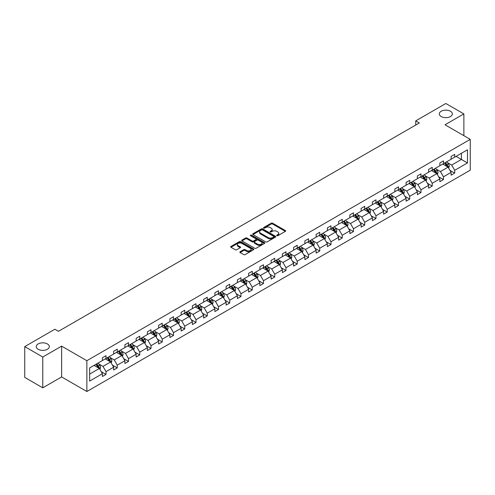 <?xml version="1.0" encoding="UTF-8"?>
<svg xmlns="http://www.w3.org/2000/svg" width="495" height="495" viewBox="0 0 495 495"><rect width="100%" height="100%" fill="white"/><g stroke="black" fill="none" stroke-linecap="round" stroke-linejoin="round"><path stroke-width="0.74" d="M47.39 343.945A6.528 3.768 0 0 0 40.281 343.128A6.528 3.768 0 0 0 36.253 346.611A6.528 3.768 0 0 0 38.165 349.272A6.528 3.768 0 0 0 45.274 350.089A6.528 3.768 0 0 0 49.302 346.611A6.528 3.768 0 0 0 47.39 343.945M450.456 111.239A6.528 3.768 0 0 0 443.347 110.422A6.528 3.768 0 0 0 439.319 113.9A6.528 3.768 0 0 0 441.231 116.566A6.528 3.768 0 0 0 448.34 117.383A6.528 3.768 0 0 0 452.368 113.9A6.528 3.768 0 0 0 450.456 111.239M276.847 235.719A0.699 0.402 0 0 0 277.837 235.719L285.361 231.382A1.002 0.575 0 0 0 285.652 230.973A1.002 0.575 0 0 0 285.361 230.559L272.621 223.208A1.002 0.575 0 0 0 271.204 223.208L263.687 227.545A0.699 0.402 0 0 0 264.676 228.121L265.648 227.558A3.205 1.85 0 0 1 270.177 227.558L271.241 228.17A3.205 1.85 0 0 1 272.176 229.476A3.205 1.85 0 0 1 271.241 230.788L270.264 231.351A0.699 0.402 0 0 0 271.26 231.92L272.231 231.357A3.205 1.85 0 0 1 276.761 231.357L277.825 231.969A3.205 1.85 0 0 1 278.759 233.281A3.205 1.85 0 0 1 277.825 234.587L276.847 235.15A0.699 0.402 0 0 0 276.847 235.719L276.847 235.15M240.137 251.726A1.002 0.575 0 0 0 239.84 252.134A1.002 0.575 0 0 0 240.137 252.543L243.707 254.609A1.002 0.575 0 0 0 245.124 254.609L253.477 249.789A1.002 0.575 0 0 0 253.768 249.381A1.002 0.575 0 0 0 253.477 248.973L240.737 241.616A1.002 0.575 0 0 0 239.32 241.616L230.967 246.436A1.002 0.575 0 0 0 230.676 246.844A1.002 0.575 0 0 0 230.967 247.253L235.286 249.746A1.002 0.575 0 0 0 236.703 249.746L240.273 247.686A1.002 0.575 0 0 0 240.57 247.271A1.002 0.575 0 0 0 240.273 246.863L238.132 245.631A2.679 1.547 0 0 1 237.353 244.536A2.679 1.547 0 0 1 239.005 243.107A2.679 1.547 0 0 1 241.919 243.441L250.309 248.286A2.679 1.547 0 0 1 251.095 249.381A2.679 1.547 0 0 1 249.437 250.804A2.679 1.547 0 0 1 246.522 250.47L245.124 249.666A1.002 0.575 0 0 0 243.707 249.666L240.137 251.726L240.137 252.543L243.707 250.495L243.707 249.666M61.634 346.129L42.774 357.019L24.75 346.611L24.75 377.413L42.774 387.82L61.634 376.936L86.866 391.508L86.866 360.7L61.634 346.129L61.634 376.936M463.871 135.673L463.871 113.9L445.011 124.79L470.25 139.355L86.866 360.7M463.871 113.9L445.84 103.492L415.738 120.873L415.738 125.037M24.75 346.611L54.852 329.231L58.46 331.31L419.345 122.958L415.738 120.873M265.722 241.9A1.002 0.575 0 0 0 267.133 241.9L275.486 237.08A1.002 0.575 0 0 0 275.777 236.672A1.002 0.575 0 0 0 275.486 236.263L262.746 228.907A1.002 0.575 0 0 0 261.329 228.907L252.982 233.727A1.002 0.575 0 0 0 252.685 234.135A1.002 0.575 0 0 0 252.982 234.543L265.722 241.9M250.817 235.874A0.699 0.402 0 0 1 251.528 235.973L251.528 235.137L264.478 242.618A1.002 0.575 0 0 1 264.776 243.026A1.002 0.575 0 0 1 264.478 243.435L256.132 248.255A1.002 0.575 0 0 1 254.715 248.255L241.975 240.898L241.975 240.081A1.002 0.575 0 0 0 241.684 240.49A1.002 0.575 0 0 0 241.975 240.898M241.975 240.081L245.551 238.021A1.002 0.575 0 0 1 246.962 238.021L252.128 241.003A1.002 0.575 0 0 0 253.545 241.003L255.915 239.636A1.002 0.575 0 0 0 256.212 239.227A1.002 0.575 0 0 0 255.915 238.813L250.538 235.713A0.699 0.402 0 0 1 251.528 235.137M42.774 357.019L42.774 387.82M89.644 367.921L102.409 360.552L102.409 357.767L106.01 355.682L106.01 358.473L113.658 354.061L113.658 351.271L117.259 349.192L117.259 351.982L124.901 347.564L124.901 344.78L128.508 342.695L128.508 345.485L136.15 341.074L136.15 338.283L139.757 336.204L139.757 338.988L147.399 334.577L147.399 331.786L151.006 329.707L151.006 332.498L158.647 328.086L158.647 325.295L162.255 323.21L162.255 326.001L169.896 321.589L169.896 318.799L173.504 316.72L173.504 319.51L181.145 315.098L181.145 312.308L184.753 310.223L184.753 313.013L192.394 308.602L192.394 305.811L196.001 303.732L196.001 306.523L203.643 302.105L203.643 299.32L207.25 297.235L207.25 300.026L214.892 295.614L214.892 292.823L218.493 290.744L218.493 293.529L226.141 289.117L226.141 286.333L229.742 284.248L229.742 287.038L237.39 282.626L237.39 279.836L240.991 277.757L240.991 280.541L248.638 276.13L248.638 273.339L252.24 271.26L252.24 274.051L259.881 269.639L259.881 266.848L263.488 264.763L263.488 267.554L271.13 263.142L271.13 260.351L274.737 258.272L274.737 261.063L282.379 256.645L282.379 253.861L285.986 251.776L285.986 254.566L293.628 250.154L293.628 247.364L297.235 245.285L297.235 248.069L304.877 243.658L304.877 240.873L308.484 238.788L308.484 241.579L316.126 237.167L316.126 234.376L319.733 232.297L319.733 235.082L327.374 230.67L327.374 227.879L330.982 225.8L330.982 228.591L338.623 224.179L338.623 221.389L342.231 219.304L342.231 222.094L349.872 217.682L349.872 214.892L353.473 212.813L353.473 215.603L361.121 211.192L361.121 208.401L364.722 206.316L364.722 209.107L372.37 204.695L372.37 201.904L375.971 199.825L375.971 202.616L383.619 198.198L383.619 195.414L387.22 193.328L387.22 196.119L394.861 191.707L394.861 188.917L398.469 186.838L398.469 189.622L406.11 185.21L406.11 182.42L409.718 180.341L409.718 183.131L417.359 178.72L417.359 175.929L420.967 173.85L420.967 176.635L428.608 172.223L428.608 169.432L432.215 167.353L432.215 170.144L439.857 165.732L439.857 162.942L443.464 160.856L443.464 163.647L451.106 159.235L451.106 156.445L454.713 154.366L454.713 157.156L467.472 149.787L467.472 162.942L454.713 170.311L454.713 173.095L451.106 175.18L451.106 172.39L443.464 176.802L443.464 179.592L439.857 181.671L439.857 178.887L432.215 183.299L432.215 186.089L428.608 188.168L428.608 185.378L420.967 189.789L420.967 192.58L417.359 194.665L417.359 191.874L409.718 196.286L409.718 199.077L406.11 201.156L406.11 198.365L398.469 202.777L398.469 205.567L394.861 207.653L394.861 204.862L387.22 209.274L387.22 212.064L383.619 214.143L383.619 211.353L375.971 215.771L375.971 218.555L372.37 220.64L372.37 217.85L364.722 222.261L364.722 225.052L361.121 227.131L361.121 224.346L353.473 228.758L353.473 231.549L349.872 233.628L349.872 230.837L342.231 235.249L342.231 238.039L338.623 240.118L338.623 237.334L330.982 241.746L330.982 244.536L327.374 246.615L327.374 243.825L319.733 248.236L319.733 251.027L316.126 253.112L316.126 250.322L308.484 254.733L308.484 257.524L304.877 259.603L304.877 256.812L297.235 261.23L297.235 264.014L293.628 266.1L293.628 263.309L285.986 267.721L285.986 270.511L282.379 272.59L282.379 269.806L274.737 274.218L274.737 277.002L271.13 279.087L271.13 276.297L263.488 280.708L263.488 283.499L259.881 285.578L259.881 282.793L252.24 287.205L252.24 289.996L248.638 292.075L248.638 289.284L240.991 293.696L240.991 296.486L237.39 298.572L237.39 295.781L229.742 300.193L229.742 302.983L226.141 305.062L226.141 302.272L218.493 306.69L218.493 309.474L214.892 311.559L214.892 308.769L207.25 313.18L207.25 315.971L203.643 318.05L203.643 315.259L196.001 319.677L196.001 322.462L192.394 324.547L192.394 321.756L184.753 326.168L184.753 328.958L181.145 331.037L181.145 328.253L173.504 332.665L173.504 335.455L169.896 337.534L169.896 334.744L162.255 339.155L162.255 341.946L158.647 344.031L158.647 341.241L151.006 345.652L151.006 348.443L147.399 350.522L147.399 347.731L139.757 352.143L139.757 354.934L136.15 357.019L136.15 354.228L128.508 358.64L128.508 361.43L124.901 363.509L124.901 360.719L117.259 365.137L117.259 367.921L113.658 370.006L113.658 367.216L106.01 371.627L106.01 374.418L102.409 376.497L102.409 373.713L89.644 381.076L89.644 367.921M86.866 391.508L470.25 170.162L470.25 139.355M105.293 358.887L110.626 361.969L102.985 366.38L98.808 363.974M102.985 366.38L106.01 371.627M110.626 361.969L113.658 367.216M102.409 359.89L102.985 360.224L106.01 358.473M116.542 352.397L121.875 355.478L114.234 359.89L110.057 357.477M114.234 359.89L117.259 365.137M121.875 355.478L124.901 360.719M113.658 353.393L114.234 353.727L117.259 351.982M127.79 345.9L133.124 348.981L125.483 353.393L121.306 350.986M125.483 353.393L128.508 358.64M133.124 348.981L136.15 354.228M124.901 346.902L125.483 347.236L128.508 345.485M139.033 339.409L144.373 342.49L136.731 346.902L132.555 344.489M136.731 346.902L139.757 352.143M144.373 342.49L147.399 347.731M136.15 340.405L136.731 340.739L139.757 338.988M150.282 332.912L155.622 335.994L147.98 340.405L143.804 337.998M147.98 340.405L151.006 345.652M155.622 335.994L158.647 341.241M147.399 333.915L147.98 334.243L151.006 332.498M161.531 326.422L166.871 329.497L159.223 333.915L155.053 331.502M159.223 333.915L162.255 339.155M166.871 329.497L169.896 334.744M158.647 327.418L159.223 327.752L162.255 326.001M172.78 319.925L178.12 323.006L170.472 327.418L166.301 325.011M170.472 327.418L173.504 332.665M178.12 323.006L181.145 328.253M169.896 320.921L170.472 321.255L173.504 319.51M184.029 313.428L189.368 316.509L181.721 320.921L177.55 318.514M181.721 320.921L184.753 326.168M189.368 316.509L192.394 321.756M181.145 314.43L181.721 314.764L184.753 313.013M195.278 306.937L200.611 310.019L192.97 314.43L188.799 312.017M192.97 314.43L196.001 319.677M200.611 310.019L203.643 315.259M192.394 307.933L192.97 308.267L196.001 306.523M206.526 300.44L211.86 303.522L204.218 307.933L200.048 305.526M204.218 307.933L207.25 313.18M211.86 303.522L214.892 308.769M203.643 301.443L204.218 301.777L207.25 300.026M217.775 293.95L223.109 297.031L215.467 301.443L211.297 299.029M215.467 301.443L218.493 306.69M223.109 297.031L226.141 302.272M214.892 294.946L215.467 295.28L218.493 293.529M229.024 287.453L234.358 290.534L226.716 294.946L222.54 292.539M226.716 294.946L229.742 300.193M234.358 290.534L237.39 295.781M226.141 288.455L226.716 288.783L229.742 287.038M240.273 280.962L245.607 284.037L237.965 288.455L233.788 286.042M237.965 288.455L240.991 293.696M245.607 284.037L248.638 289.284M237.39 281.958L237.965 282.292L240.991 280.541M251.522 274.465L256.856 277.547L249.214 281.958L245.037 279.551M249.214 281.958L252.24 287.205M256.856 277.547L259.881 282.793M248.638 275.468L249.214 275.795L252.24 274.051M262.771 267.968L268.104 271.05L260.463 275.468L256.286 273.054M260.463 275.468L263.488 280.708M268.104 271.05L271.13 276.297M259.881 268.971L260.463 269.305L263.488 267.554M274.013 261.478L279.353 264.559L271.712 268.971L267.535 266.564M271.712 268.971L274.737 274.218M279.353 264.559L282.379 269.806M271.13 262.474L271.712 262.808L274.737 261.063M285.262 254.981L290.602 258.062L282.961 262.474L278.784 260.067M282.961 262.474L285.986 267.721M290.602 258.062L293.628 263.309M282.379 255.983L282.961 256.317L285.986 254.566M296.511 248.49L301.851 251.571L294.203 255.983L290.033 253.57M294.203 255.983L297.235 261.23M301.851 251.571L304.877 256.812M293.628 249.486L294.203 249.82L297.235 248.069M307.76 241.993L313.1 245.075L305.452 249.486L301.282 247.079M305.452 249.486L308.484 254.733M313.1 245.075L316.126 250.322M304.877 242.996L305.452 243.33L308.484 241.579M319.009 235.502L324.349 238.584L316.701 242.996L312.531 240.582M316.701 242.996L319.733 248.236M324.349 238.584L327.374 243.825M316.126 236.499L316.701 236.833L319.733 235.082M330.258 229.006L335.591 232.087L327.95 236.499L323.779 234.092M327.95 236.499L330.982 241.746M335.591 232.087L338.623 237.334M327.374 230.008L327.95 230.336L330.982 228.591M341.507 222.515L346.84 225.59L339.199 230.008L335.028 227.595M339.199 230.008L342.231 235.249M346.84 225.59L349.872 230.837M338.623 223.511L339.199 223.845L342.231 222.094M352.756 216.018L358.089 219.099L350.448 223.511L346.277 221.104M350.448 223.511L353.473 228.758M358.089 219.099L361.121 224.346M349.872 217.014L350.448 217.348L353.473 215.603M364.004 209.521L369.338 212.603L361.696 217.014L357.52 214.607M361.696 217.014L364.722 222.261M369.338 212.603L372.37 217.85M361.121 210.524L361.696 210.858L364.722 209.107M375.253 203.03L380.587 206.112L372.945 210.524L368.769 208.11M372.945 210.524L375.971 215.771M380.587 206.112L383.619 211.353M372.37 204.027L372.945 204.361L375.971 202.616M386.502 196.534L391.836 199.615L384.194 204.027L380.018 201.62M384.194 204.027L387.22 209.274M391.836 199.615L394.861 204.862M383.619 197.536L384.194 197.87L387.22 196.119M397.751 190.043L403.085 193.124L395.443 197.536L391.267 195.123M395.443 197.536L398.469 202.777M403.085 193.124L406.11 198.365M394.861 191.039L395.443 191.373L398.469 189.622M408.994 183.546L414.334 186.627L406.692 191.039L402.515 188.632M406.692 191.039L409.718 196.286M414.334 186.627L417.359 191.874M406.11 184.548L406.692 184.876L409.718 183.131M420.243 177.055L425.582 180.131L417.941 184.548L413.764 182.135M417.941 184.548L420.967 189.789M425.582 180.131L428.608 185.378M417.359 178.052L417.941 178.386L420.967 176.635M431.492 170.558L436.831 173.64L429.184 178.052L425.013 175.645M429.184 178.052L432.215 183.299M436.831 173.64L439.857 178.887M428.608 171.555L429.184 171.889L432.215 170.144M442.74 164.062L448.08 167.143L440.432 171.555L436.262 169.148M440.432 171.555L443.464 176.802M448.08 167.143L451.106 172.39M439.857 165.064L440.432 165.398L443.464 163.647M456.081 156.364L461.414 159.446L451.681 165.064L447.511 162.657M451.681 165.064L454.713 170.311M467.472 162.942L461.414 159.446L461.414 153.283L467.472 149.787M451.106 158.567L451.681 158.901L454.713 157.156M89.644 374.084L99.377 368.466L94.044 365.384M99.377 368.466L102.409 373.713M449.918 170.329L454.713 173.095M438.669 176.826L443.464 179.592M427.42 183.317L432.215 186.089M416.171 189.814L420.967 192.58M404.922 196.305L409.718 199.077M393.674 202.802L398.469 205.567M382.425 209.292L387.22 212.064M371.176 215.789L375.971 218.555M359.927 222.286L364.722 225.052M348.684 228.777L353.473 231.549M337.435 235.274L342.231 238.039M326.186 241.764L330.982 244.536M314.938 248.261L319.733 251.027M303.689 254.752L308.484 257.524M292.44 261.249L297.235 264.014M281.191 267.746L285.986 270.511M269.942 274.236L274.737 277.002M258.693 280.733L263.488 283.499M247.444 287.224L252.24 289.996M236.195 293.721L240.991 296.486M224.947 300.211L229.742 302.983M213.704 306.708L218.493 309.474M202.455 313.199L207.25 315.971M191.206 319.696L196.001 322.462M179.957 326.193L184.753 328.958M168.708 332.683L173.504 335.455M157.459 339.18L162.255 341.946M146.211 345.671L151.006 348.443M134.962 352.168L139.757 354.934M123.713 358.658L128.508 361.43M112.464 365.155L117.259 367.921M101.215 371.652L106.01 374.418M277.132 235.818L277.825 235.422A3.205 1.85 0 0 0 278.759 234.11L278.759 233.281M272.176 229.476L272.176 230.311A3.205 1.85 0 0 1 271.241 231.617L270.548 232.019M285.349 231.388L272.621 224.037A1.002 0.575 0 0 0 271.204 224.037L263.965 228.22M275.474 237.086L262.746 229.742A1.002 0.575 0 0 0 261.329 229.742L252.995 234.556M273.716 236.957A0.699 0.402 0 0 0 273.716 236.387L262.536 229.928A0.699 0.402 0 0 0 261.546 229.928L260.519 230.522A3.205 1.85 0 0 0 259.578 231.827A3.205 1.85 0 0 0 260.519 233.139L268.16 237.551A3.205 1.85 0 0 0 272.689 237.551L273.716 236.957L273.716 237.792A0.699 0.402 0 0 0 273.921 237.501L273.921 236.672M259.578 231.827L259.578 232.662A3.205 1.85 0 0 0 260.519 233.968L260.519 233.139M273.716 237.792L272.689 238.38A3.205 1.85 0 0 1 268.16 238.38L260.519 233.968M241.987 240.91L245.551 238.85L245.551 238.021M256.212 239.227L256.212 240.056A1.002 0.575 0 0 1 255.915 240.465L253.545 241.832A1.002 0.575 0 0 1 252.128 241.832L246.962 238.85A1.002 0.575 0 0 0 245.551 238.85M251.528 235.973L264.466 243.441M257.493 244.097A2.679 1.547 0 0 0 260.407 244.431A2.679 1.547 0 0 0 262.065 243.002A2.679 1.547 0 0 0 261.28 241.913L258.322 240.205A1.002 0.575 0 0 0 256.905 240.205L254.535 241.572A1.002 0.575 0 0 0 254.244 241.981A1.002 0.575 0 0 0 254.535 242.389L257.493 244.097L257.493 244.932A2.679 1.547 0 0 0 260.407 245.266A2.679 1.547 0 0 0 262.065 243.837L262.065 243.002M254.244 241.981L254.244 242.816A1.002 0.575 0 0 0 254.535 243.224L254.535 242.389M257.493 244.932L254.535 243.224M251.095 249.381L251.095 250.21A2.679 1.547 0 0 1 249.437 251.639A2.679 1.547 0 0 1 246.522 251.305L245.124 250.495A1.002 0.575 0 0 0 243.707 250.495M237.353 244.536L237.353 245.371A2.679 1.547 0 0 0 238.132 246.46L238.132 245.631M240.273 246.863L240.273 247.686L238.132 246.46M253.477 248.973L253.477 249.789L240.737 242.445A1.002 0.575 0 0 0 239.32 242.445L230.979 247.259L230.967 246.436M448.625 168.096L449.287 166.178A2.704 1.559 -120 0 0 448.427 163.876L446.806 161.717M443.904 164.736L443.204 163.796M447.678 166.914L447.833 166.295A2.704 1.559 -120 0 0 447.059 164.668L445.438 162.508M444.764 162.898L446.539 165.274A1.374 0.792 60 0 1 446.793 165.695L447.833 166.295M444.572 163.01L446.193 165.169A2.704 1.559 60 0 1 446.867 166.444M437.376 174.587L438.038 172.675A2.704 1.559 -120 0 0 437.178 170.373L435.557 168.213M432.655 171.227L431.956 170.292M436.429 173.411L436.584 172.786A2.704 1.559 -120 0 0 435.81 171.165L434.189 168.999M433.515 169.395L435.297 171.771A1.374 0.792 60 0 1 435.544 172.192L436.584 172.786M433.323 169.5L434.944 171.66A2.704 1.559 60 0 1 435.619 172.941M426.127 181.083L426.789 179.165A2.704 1.559 -120 0 0 425.929 176.863L424.308 174.704M421.406 177.724L420.707 176.789M425.18 179.902L425.335 179.283A2.704 1.559 -120 0 0 424.562 177.656L422.94 175.496M422.266 175.886L424.048 178.268A1.374 0.792 60 0 1 424.295 178.683L425.335 179.283M422.074 175.997L423.695 178.157A2.704 1.559 60 0 1 424.37 179.431M414.878 187.574L415.546 185.662A2.704 1.559 -120 0 0 414.68 183.36L413.065 181.201M410.157 184.22L409.458 183.28M413.931 186.398L414.086 185.78A2.704 1.559 -120 0 0 413.313 184.152L411.692 181.993M411.017 182.383L412.799 184.759A1.374 0.792 60 0 1 413.047 185.179L414.086 185.78M410.825 182.488L412.446 184.654A2.704 1.559 60 0 1 413.121 185.928M403.635 194.071L404.297 192.153A2.704 1.559 -120 0 0 403.431 189.857L401.816 187.692M398.908 190.711L398.209 189.777M402.683 192.889L402.837 192.27A2.704 1.559 -120 0 0 402.064 190.643L400.443 188.484M399.768 188.873L401.55 191.256A1.374 0.792 60 0 1 401.798 191.67L402.837 192.27M399.576 188.985L401.197 191.144A2.704 1.559 60 0 1 401.872 192.419M392.387 200.568L393.049 198.65A2.704 1.559 -120 0 0 392.182 196.348L390.567 194.189M387.665 197.208L386.96 196.268M391.44 199.386L391.588 198.767A2.704 1.559 -120 0 0 390.815 197.14L389.194 194.981M388.519 195.37L390.301 197.746A1.374 0.792 60 0 1 390.549 198.167L391.588 198.767M388.328 195.476L389.949 197.641A2.704 1.559 60 0 1 390.623 198.916M381.138 207.059L381.8 205.147A2.704 1.559 -120 0 0 380.933 202.845L379.318 200.679M376.417 203.699L375.711 202.764M380.191 205.877L380.339 205.258A2.704 1.559 -120 0 0 379.566 203.637L377.945 201.471M377.27 201.861L379.052 204.243A1.374 0.792 60 0 1 379.3 204.658L380.339 205.258M377.085 201.972L378.7 204.132A2.704 1.559 60 0 1 379.374 205.413M369.889 213.555L370.551 211.637A2.704 1.559 -120 0 0 369.691 209.335L368.07 207.176M365.168 210.196L364.462 209.255M368.942 212.374L369.091 211.755A2.704 1.559 -120 0 0 368.317 210.128L366.702 207.968M366.022 208.358L367.804 210.734A1.374 0.792 60 0 1 368.051 211.155L369.091 211.755M365.836 208.469L367.451 210.629A2.704 1.559 60 0 1 368.125 211.903M358.64 220.046L359.302 218.134A2.704 1.559 -120 0 0 358.442 215.832L356.821 213.673M353.919 216.686L353.213 215.752M357.693 218.87L357.842 218.246A2.704 1.559 -120 0 0 357.068 216.624L355.453 214.459M354.773 214.855L356.555 217.231A1.374 0.792 60 0 1 356.808 217.651L357.842 218.246M354.587 214.96L356.202 217.119A2.704 1.559 60 0 1 356.876 218.4M347.391 226.543L348.053 224.625A2.704 1.559 -120 0 0 347.193 222.323L345.572 220.164M342.67 223.183L341.965 222.249M346.444 225.361L346.593 224.742A2.704 1.559 -120 0 0 345.819 223.115L344.204 220.956M343.524 221.345L345.306 223.728A1.374 0.792 60 0 1 345.56 224.142L346.593 224.742M343.338 221.457L344.953 223.616A2.704 1.559 60 0 1 345.628 224.891M336.142 233.034L336.804 231.122A2.704 1.559 -120 0 0 335.944 228.82L334.323 226.661M331.421 229.68L330.716 228.74M335.195 231.858L335.344 231.233A2.704 1.559 -120 0 0 334.571 229.612L332.956 227.453M332.275 227.842L334.057 230.218A1.374 0.792 60 0 1 334.311 230.639L335.344 231.233M332.089 227.947L333.71 230.113A2.704 1.559 60 0 1 334.379 231.388M324.893 239.531L325.555 237.612A2.704 1.559 -120 0 0 324.695 235.317L323.074 233.151M320.172 236.171L319.473 235.236M323.947 238.349L324.095 237.73A2.704 1.559 -120 0 0 323.322 236.103L321.707 233.943M321.026 234.333L322.808 236.715A1.374 0.792 60 0 1 323.062 237.13L324.095 237.73M320.84 234.444L322.462 236.604A2.704 1.559 60 0 1 323.13 237.878M313.644 246.027L314.306 244.109A2.704 1.559 -120 0 0 313.446 241.808L311.825 239.648M308.923 242.668L308.224 241.727M312.698 244.846L312.852 244.227A2.704 1.559 -120 0 0 312.079 242.6L310.458 240.44M309.783 240.83L311.559 243.206A1.374 0.792 60 0 1 311.813 243.627L312.852 244.227M309.592 240.935L311.213 243.101A2.704 1.559 60 0 1 311.887 244.375M302.396 252.518L303.058 250.606A2.704 1.559 -120 0 0 302.197 248.304L300.576 246.139M297.674 249.158L296.975 248.224M301.449 251.336L301.603 250.718A2.704 1.559 -120 0 0 300.83 249.096L299.209 246.931M298.535 247.321L300.317 249.703A1.374 0.792 60 0 1 300.564 250.117L301.603 250.718M298.343 247.432L299.964 249.591A2.704 1.559 60 0 1 300.638 250.866M291.147 259.015L291.809 257.097A2.704 1.559 -120 0 0 290.949 254.795L289.328 252.636M286.426 255.655L285.726 254.715M290.2 257.833L290.355 257.214A2.704 1.559 -120 0 0 289.581 255.587L287.96 253.428M287.286 253.817L289.068 256.193A1.374 0.792 60 0 1 289.315 256.614L290.355 257.214M287.094 253.929L288.715 256.088A2.704 1.559 60 0 1 289.389 257.363M279.898 265.506L280.566 263.594A2.704 1.559 -120 0 0 279.7 261.292L278.085 259.132M275.177 262.146L274.478 261.212M278.951 264.33L279.106 263.705A2.704 1.559 -120 0 0 278.332 262.084L276.711 259.918M276.037 260.314L277.819 262.69A1.374 0.792 60 0 1 278.066 263.105L279.106 263.705M275.845 260.42L277.466 262.579A2.704 1.559 60 0 1 278.14 263.86M268.655 272.002L269.317 270.084A2.704 1.559 -120 0 0 268.451 267.783L266.836 265.623M263.928 268.643L263.229 267.708M267.702 270.821L267.857 270.202A2.704 1.559 -120 0 0 267.083 268.575L265.462 266.415M264.788 266.805L266.57 269.181A1.374 0.792 60 0 1 266.817 269.602L267.857 270.202M264.596 266.916L266.217 269.076A2.704 1.559 60 0 1 266.892 270.35M257.406 278.493L258.068 276.581A2.704 1.559 -120 0 0 257.202 274.279L255.587 272.12M252.685 275.14L251.98 274.199M256.46 277.318L256.608 276.693A2.704 1.559 -120 0 0 255.835 275.072L254.213 272.912M253.539 273.302L255.321 275.678A1.374 0.792 60 0 1 255.569 276.099L256.608 276.693M253.347 273.407L254.968 275.567A2.704 1.559 60 0 1 255.643 276.847M246.157 284.99L246.819 283.072A2.704 1.559 -120 0 0 245.953 280.77L244.338 278.611M241.436 281.63L240.731 280.696M245.211 283.808L245.359 283.19A2.704 1.559 -120 0 0 244.586 281.562L242.965 279.403M242.29 279.793L244.072 282.175A1.374 0.792 60 0 1 244.32 282.589L245.359 283.19M242.105 279.904L243.719 282.063A2.704 1.559 60 0 1 244.394 283.338M234.908 291.481L235.571 289.569A2.704 1.559 -120 0 0 234.71 287.267L233.089 285.108M230.187 288.127L229.482 287.187M233.962 290.305L234.11 289.686A2.704 1.559 -120 0 0 233.337 288.059L231.716 285.9M231.041 286.289L232.823 288.665A1.374 0.792 60 0 1 233.071 289.086L234.11 289.686M230.856 286.395L232.471 288.56A2.704 1.559 60 0 1 233.145 289.835M223.66 297.978L224.322 296.066A2.704 1.559 -120 0 0 223.462 293.764L221.84 291.598M218.939 294.618L218.233 293.683M222.713 296.796L222.861 296.177A2.704 1.559 -120 0 0 222.088 294.55L220.473 292.39M219.792 292.78L221.574 295.162A1.374 0.792 60 0 1 221.828 295.577L222.861 296.177M219.607 292.892L221.222 295.051A2.704 1.559 60 0 1 221.896 296.326M212.411 304.474L213.073 302.556A2.704 1.559 -120 0 0 212.213 300.255L210.592 298.095M207.69 301.115L206.984 300.174M211.464 303.293L211.613 302.674A2.704 1.559 -120 0 0 210.839 301.047L209.224 298.887M208.544 299.277L210.326 301.653A1.374 0.792 60 0 1 210.579 302.074L211.613 302.674M208.358 299.388L209.973 301.548A2.704 1.559 60 0 1 210.647 302.822M201.162 310.965L201.824 309.053A2.704 1.559 -120 0 0 200.964 306.752L199.343 304.586M196.441 307.605L195.735 306.671M200.215 309.79L200.364 309.165A2.704 1.559 -120 0 0 199.59 307.544L197.975 305.378M197.295 305.768L199.077 308.15A1.374 0.792 60 0 1 199.33 308.564L200.364 309.165M197.109 305.879L198.73 308.038A2.704 1.559 60 0 1 199.398 309.319M189.913 317.462L190.575 315.544A2.704 1.559 -120 0 0 189.715 313.242L188.094 311.083M185.192 314.102L184.493 313.162M188.966 316.28L189.115 315.662A2.704 1.559 -120 0 0 188.341 314.034L186.726 311.875M186.046 312.265L187.828 314.641A1.374 0.792 60 0 1 188.081 315.061L189.115 315.662M185.86 312.376L187.481 314.535A2.704 1.559 60 0 1 188.149 315.81M178.664 323.953L179.326 322.041A2.704 1.559 -120 0 0 178.466 319.739L176.845 317.58M173.943 320.593L173.244 319.659M177.717 322.777L177.872 322.152A2.704 1.559 -120 0 0 177.099 320.531L175.478 318.365M174.803 318.761L176.579 321.137A1.374 0.792 60 0 1 176.833 321.558L177.872 322.152M174.611 318.867L176.232 321.026A2.704 1.559 60 0 1 176.907 322.307M167.415 330.45L168.077 328.532A2.704 1.559 -120 0 0 167.217 326.23L165.596 324.07M162.694 327.09L161.995 326.156M166.469 329.268L166.623 328.649A2.704 1.559 -120 0 0 165.85 327.022L164.229 324.862M163.554 325.252L165.336 327.634A1.374 0.792 60 0 1 165.584 328.049L166.623 328.649M163.362 325.364L164.983 327.523A2.704 1.559 60 0 1 165.658 328.798M156.166 336.94L156.828 335.028A2.704 1.559 -120 0 0 155.968 332.727L154.347 330.567M151.445 333.587L150.746 332.646M155.22 335.765L155.374 335.146A2.704 1.559 -120 0 0 154.601 333.519L152.98 331.359M152.305 331.749L154.087 334.125A1.374 0.792 60 0 1 154.335 334.546L155.374 335.146M152.114 331.854L153.735 334.02A2.704 1.559 60 0 1 154.409 335.294M144.917 343.437L145.586 341.519A2.704 1.559 -120 0 0 144.719 339.224L143.105 337.058M140.196 340.077L139.497 339.143M143.971 342.255L144.125 341.637A2.704 1.559 -120 0 0 143.352 340.009L141.731 337.85M141.056 338.24L142.838 340.622A1.374 0.792 60 0 1 143.086 341.036L144.125 341.637M140.865 338.351L142.486 340.511A2.704 1.559 60 0 1 143.16 341.785M133.669 349.934L134.337 348.016A2.704 1.559 -120 0 0 133.471 345.714L131.856 343.555M128.948 346.574L128.248 345.634M132.722 348.752L132.877 348.134A2.704 1.559 -120 0 0 132.103 346.506L130.482 344.347M129.808 344.737L131.59 347.113A1.374 0.792 60 0 1 131.837 347.533L132.877 348.134M129.616 344.842L131.237 347.007A2.704 1.559 60 0 1 131.911 348.282M122.426 356.425L123.088 354.513A2.704 1.559 -120 0 0 122.222 352.211L120.607 350.045M117.705 353.065L116.999 352.131M121.479 355.243L121.628 354.624A2.704 1.559 -120 0 0 120.854 353.003L119.233 350.837M118.559 351.227L120.341 353.609A1.374 0.792 60 0 1 120.588 354.024L121.628 354.624M118.367 351.339L119.988 353.498A2.704 1.559 60 0 1 120.662 354.779M111.177 362.922L111.839 361.004A2.704 1.559 -120 0 0 110.973 358.702L109.358 356.542M106.456 359.562L105.751 358.621M110.23 361.74L110.379 361.121A2.704 1.559 -120 0 0 109.605 359.494L107.984 357.334M107.31 357.724L109.092 360.1A1.374 0.792 60 0 1 109.339 360.521L110.379 361.121M107.124 357.836L108.739 359.995A2.704 1.559 60 0 1 109.414 361.27M99.928 369.412L100.59 367.5A2.704 1.559 -120 0 0 99.73 365.199L98.109 363.039M95.207 366.053L94.502 365.118M98.981 368.237L99.13 367.612A2.704 1.559 -120 0 0 98.357 365.991L96.735 363.825M96.061 364.221L97.843 366.597A1.374 0.792 60 0 1 98.09 367.018L99.13 367.612M95.875 364.326L97.49 366.486A2.704 1.559 60 0 1 98.165 367.766M277.825 235.422L277.825 234.587M270.264 231.92L270.264 231.351M271.241 231.617L271.241 230.788M263.687 228.121L263.687 227.545M271.204 224.037L271.204 223.208M272.621 224.037L272.621 223.208M285.361 231.382L285.361 230.559M252.982 234.543L252.982 233.727M261.329 229.742L261.329 228.907M262.746 229.742L262.746 228.907M275.486 237.08L275.486 236.263M268.16 238.38L268.16 237.551M272.689 238.38L272.689 237.551M246.962 238.85L246.962 238.021M252.128 241.832L252.128 241.003M253.545 241.832L253.545 241.003M255.915 240.465L255.915 239.636M264.478 243.435L264.478 242.618M245.124 250.495L245.124 249.666M246.522 251.305L246.522 250.47M239.32 242.445L239.32 241.616M240.737 242.445L240.737 241.616M447.882 167.032L449.268 166.233M447.059 164.668L448.427 163.876M445.426 165.615L446.193 165.169M436.633 173.528L438.025 172.724M435.81 171.165L437.178 170.373M434.177 172.105L434.944 171.66M425.384 180.019L426.777 179.221M424.562 177.656L425.929 176.863M422.928 178.602L423.695 178.157M414.136 186.516L415.528 185.712M413.313 184.152L414.68 183.36M411.679 185.093L412.446 184.654M402.887 193.007L404.279 192.208M402.064 190.643L403.431 189.857M400.43 191.59L401.197 191.144M391.644 199.504L393.03 198.699M390.815 197.14L392.182 196.348M389.181 198.08L389.949 197.641M380.395 206L381.781 205.196M379.566 203.637L380.933 202.845M377.933 204.577L378.7 204.132M369.146 212.491L370.532 211.693M368.317 210.128L369.691 209.335M366.684 211.074L367.451 210.629M357.897 218.988L359.283 218.184M357.068 216.624L358.442 215.832M355.435 217.565L356.202 217.119M346.649 225.479L348.035 224.681M345.819 223.115L347.193 222.323M344.186 224.062L344.953 223.616M335.4 231.976L336.786 231.171M334.571 229.612L335.944 228.82M332.937 230.552L333.71 230.113M324.151 238.466L325.537 237.668M323.322 236.103L324.695 235.317M321.688 237.049L322.462 236.604M312.902 244.963L314.288 244.159M312.079 242.6L313.446 241.808M310.445 243.54L311.213 243.101M301.653 251.46L303.045 250.656M300.83 249.096L302.197 248.304M299.197 250.037L299.964 249.591M290.404 257.951L291.796 257.153M289.581 255.587L290.949 254.795M287.948 256.534L288.715 256.088M279.155 264.448L280.547 263.643M278.332 262.084L279.7 261.292M276.699 263.024L277.466 262.579M267.906 270.938L269.299 270.14M267.083 268.575L268.451 267.783M265.45 269.521L266.217 269.076M256.664 277.435L258.05 276.631M255.835 275.072L257.202 274.279M254.201 276.012L254.968 275.567M245.415 283.926L246.801 283.128M244.586 281.562L245.953 280.77M242.952 282.509L243.719 282.063M234.166 290.423L235.552 289.618M233.337 288.059L234.71 287.267M231.703 289L232.471 288.56M222.917 296.913L224.303 296.115M222.088 294.55L223.462 293.764M220.454 295.496L221.222 295.051M211.668 303.41L213.054 302.612M210.839 301.047L212.213 300.255M209.206 301.987L209.973 301.548M200.419 309.907L201.805 309.103M199.59 307.544L200.964 306.752M197.957 308.484L198.73 308.038M189.17 316.398L190.556 315.6M188.341 314.034L189.715 313.242M186.708 314.981L187.481 314.535M177.922 322.895L179.308 322.09M177.099 320.531L178.466 319.739M175.465 321.472L176.232 321.026M166.673 329.385L168.065 328.587M165.85 327.022L167.217 326.23M164.216 327.968L164.983 327.523M155.424 335.882L156.816 335.078M154.601 333.519L155.968 332.727M152.967 334.459L153.735 334.02M144.175 342.373L145.567 341.575M143.352 340.009L144.719 339.224M141.719 340.956L142.486 340.511M132.926 348.87L134.318 348.065M132.103 346.506L133.471 345.714M130.47 347.447L131.237 347.007M121.683 355.367L123.069 354.562M120.854 353.003L122.222 352.211M119.221 353.944L119.988 353.498M110.434 361.857L111.821 361.059M109.605 359.494L110.973 358.702M107.972 360.44L108.739 359.995M99.186 368.354L100.572 367.55M98.357 365.991L99.73 365.199M96.723 366.931L97.49 366.486"/></g></svg>

